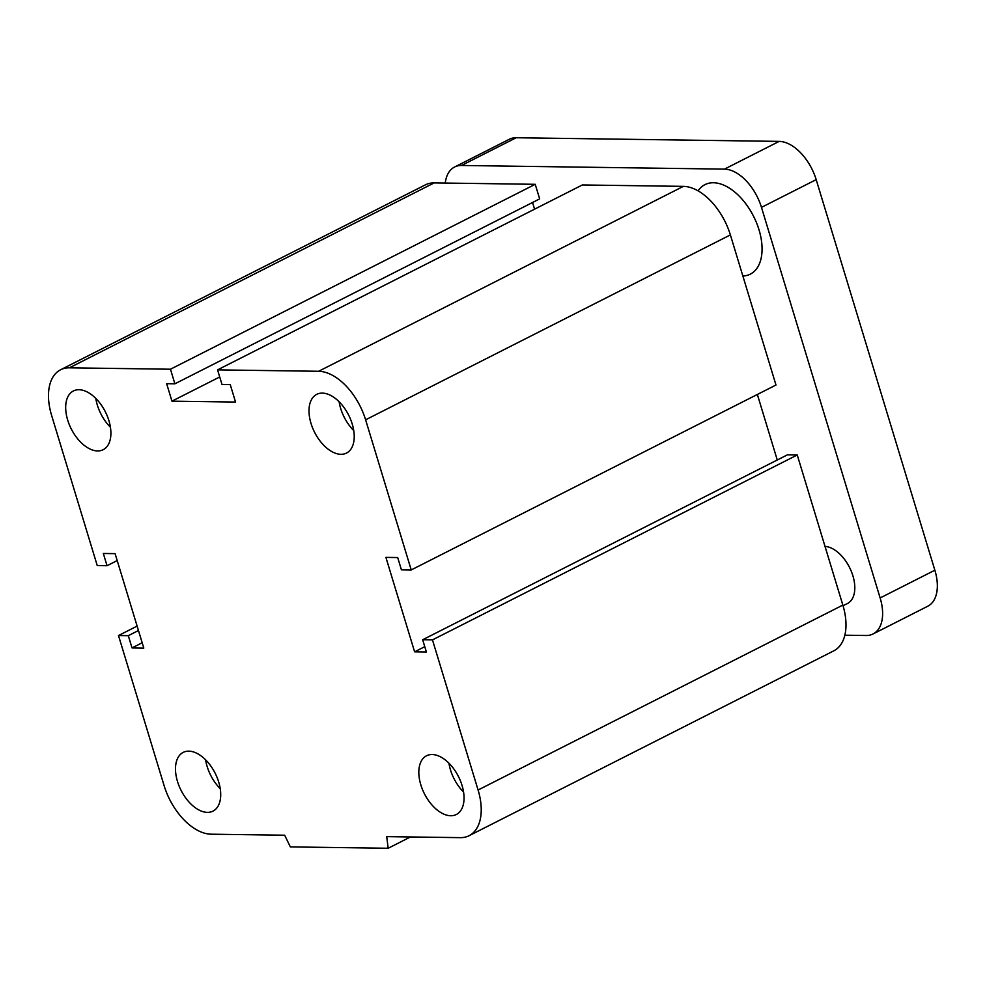 <?xml version="1.0" encoding="UTF-8"?>
<svg xmlns="http://www.w3.org/2000/svg" width="986" height="986" viewBox="0 0 986 986"><rect width="100%" height="100%" fill="white"/><g stroke="black" fill="none" stroke-linecap="round" stroke-linejoin="round"><path stroke-width="1.48" d="M311.009 423.413A32.92 19.067 63.1 0 1 316.74 394.338A32.92 19.067 63.1 0 1 348.637 415.094A32.92 19.067 63.1 0 1 346.505 453.067A32.92 19.067 63.1 0 1 311.009 423.413M339.122 401.77A32.92 19.067 -116.9 0 0 340.651 408.389A32.92 19.067 -116.9 0 0 353.752 430.611M67.677 420.048A32.92 19.067 63.1 0 1 73.408 390.961A32.92 19.067 63.1 0 1 105.305 411.717A32.92 19.067 63.1 0 1 103.173 449.702A32.92 19.067 63.1 0 1 67.677 420.048M95.79 398.393A32.92 19.067 -116.9 0 0 97.318 405.024A32.92 19.067 -116.9 0 0 110.42 427.234M177.492 781.479A32.92 19.067 63.1 0 1 183.211 752.392A32.92 19.067 63.1 0 1 215.121 773.147A32.92 19.067 63.1 0 1 212.976 811.133A32.92 19.067 63.1 0 1 177.492 781.479M205.606 759.836A32.92 19.067 -116.9 0 0 207.134 766.455A32.92 19.067 -116.9 0 0 220.223 788.677M420.825 784.856A32.92 19.067 63.1 0 1 426.544 755.769A32.92 19.067 63.1 0 1 458.453 776.524A32.92 19.067 63.1 0 1 456.308 814.51A32.92 19.067 63.1 0 1 420.825 784.856M448.938 763.201A32.92 19.067 -116.9 0 0 450.466 769.832A32.92 19.067 -116.9 0 0 463.556 792.054M388.164 848.256L386.722 836.633L460.314 837.644A51.74 29.974 -116.9 0 0 469.102 835.697A51.74 29.974 -116.9 0 0 478.087 790.008L432.472 639.889L422.661 639.754L426.383 651.992L414.613 651.832L385.908 557.386L397.691 557.558L401.413 569.797L411.224 569.933L365.609 419.814A51.74 29.974 -116.9 0 0 318.626 371.278L217.561 369.873L221.986 384.454L230.231 384.565L235.543 402.054L171.958 401.166L166.646 383.677L174.892 383.8L170.467 369.22L69.402 367.815A51.74 29.974 -116.9 0 0 60.614 369.762A51.74 29.974 -116.9 0 0 51.629 415.463L97.244 565.582L107.055 565.717L103.333 553.479L115.103 553.639L143.796 648.073L132.025 647.913L128.303 635.674L118.493 635.539L164.107 785.645A51.74 29.974 -116.9 0 0 211.09 834.193L284.683 835.216L290.328 846.9L388.164 848.256L410.459 836.954M432.472 639.889L797.243 454.977L787.432 454.842L422.661 639.754M414.613 651.832L424.769 646.68M411.224 569.933L775.982 385.021L730.38 234.914A51.74 29.974 -116.9 0 0 683.384 186.366L582.332 184.961L217.561 369.873M170.467 369.22L535.225 184.308L434.173 182.903A51.74 29.974 -116.9 0 0 425.385 184.85L60.614 369.762M174.892 383.8L539.662 198.889L535.225 184.308M171.958 401.166L219.718 376.96M777.264 459.994L757.359 394.462M107.055 565.717L117.211 560.566M469.102 835.697L833.86 650.797A51.74 29.974 -116.9 0 0 842.845 605.096L797.243 454.977M132.025 647.913L142.194 642.761M128.303 635.674L138.471 630.522M118.493 635.539L137.128 626.098M534.572 209.168L532.551 202.487M825.023 546.417A31.355 18.167 63.1 0 1 852.902 575.812A31.355 18.167 63.1 0 1 847.455 603.506L843.042 605.749M698.076 190.853A50.175 29.062 63.1 0 1 704.941 184.641A50.175 29.062 63.1 0 1 753.55 216.267A50.175 29.062 63.1 0 1 750.297 274.145A50.175 29.062 63.1 0 1 742.865 276.018M844.842 635.206L866.152 635.502A40.759 23.615 -116.9 0 0 873.066 633.961A40.759 23.615 -116.9 0 0 880.141 597.96L761.475 207.368A40.759 23.615 -116.9 0 0 724.451 169.124L461.497 165.475A40.759 23.615 -116.9 0 0 454.583 167.016A40.759 23.615 -116.9 0 0 445.265 183.063M873.066 633.961L927.777 606.23A40.759 23.615 -116.9 0 0 934.864 570.216L816.186 179.637A40.759 23.615 -116.9 0 0 779.174 141.392L516.208 137.744A40.759 23.615 -116.9 0 0 509.294 139.272L454.583 167.016M478.087 790.008L842.845 605.096M69.402 367.815L434.173 182.903M365.609 419.814L730.38 234.914M318.626 371.278L683.384 186.366M880.141 597.96L934.864 570.216M761.475 207.368L816.186 179.637M724.451 169.124L779.174 141.392M461.497 165.475L516.208 137.744"/></g></svg>
